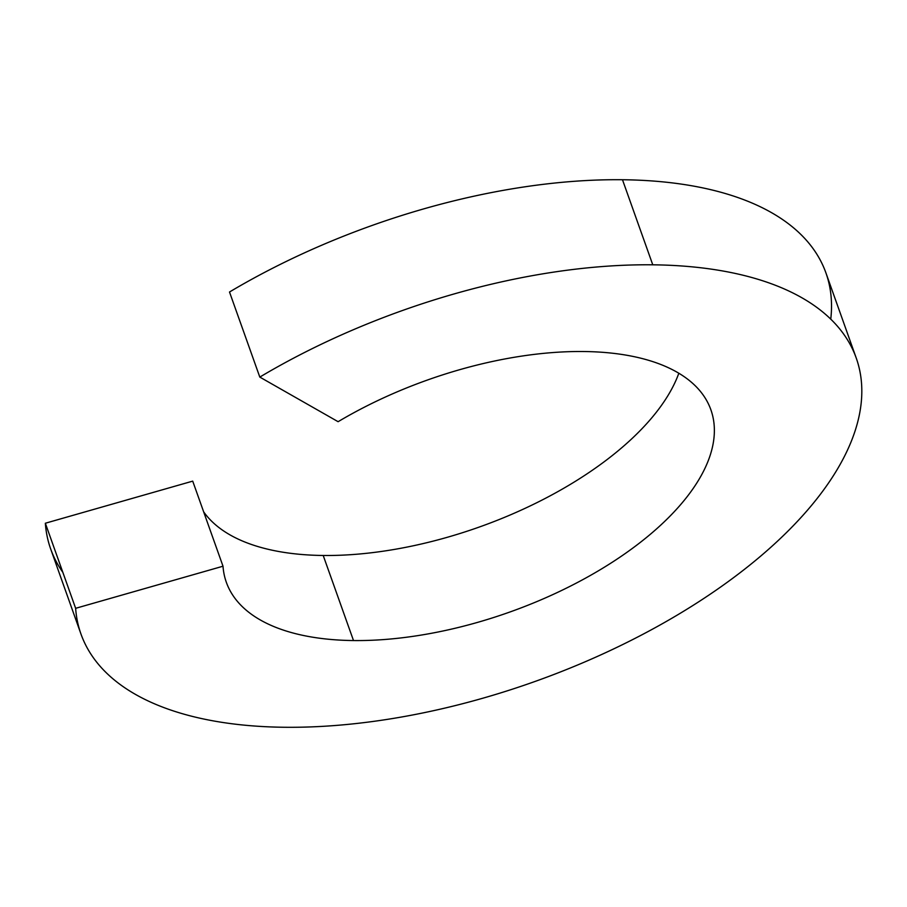 <?xml version="1.0" encoding="UTF-8"?>
<svg xmlns="http://www.w3.org/2000/svg" width="907" height="907" viewBox="0 0 907 907"><rect width="100%" height="100%" fill="white"/><g stroke="black" fill="none" stroke-linecap="round" stroke-linejoin="round"><path stroke-width="1.36" d="M583.711 351.519A257.169 123.103 160.4 0 0 338.107 421.698L259.81 377.085A411.472 196.966 -19.6 0 1 652.768 264.81L622.474 179.733A411.472 196.966 160.4 0 0 229.505 292.009L259.81 377.085L229.505 292.009A411.472 196.966 -19.6 0 1 622.474 179.733L652.768 264.81A411.472 196.966 -19.6 0 1 856.231 358.016A411.472 196.966 -19.6 0 1 699.025 601.59A411.472 196.966 -19.6 0 1 284.447 727.267A411.472 196.966 160.4 0 0 816.028 499.893A411.472 196.966 160.4 0 0 652.768 264.81A411.472 196.966 160.4 0 0 259.81 377.085L338.107 421.698A257.169 123.103 -19.6 0 1 583.711 351.519A257.169 123.103 -19.6 0 1 685.749 498.453A257.169 123.103 -19.6 0 1 353.503 640.557L323.209 555.481A257.169 123.103 -19.6 0 1 203.633 511.809A257.169 123.103 160.4 0 0 323.209 555.481A257.169 123.103 160.4 0 0 678.833 373.242A257.169 123.103 -19.6 0 1 323.209 555.481L353.503 640.557A257.169 123.103 -19.6 0 1 223.009 566.217A257.169 123.103 160.4 0 0 226.342 582.305A257.169 123.103 160.4 0 0 353.503 640.557A257.169 123.103 160.4 0 0 612.622 562.011A257.169 123.103 160.4 0 0 710.873 409.771A257.169 123.103 160.4 0 0 583.711 351.519M62.832 572.317A411.472 196.966 -19.6 0 1 45.35 523.237L192.715 481.129L223.009 566.217L192.715 481.129L45.35 523.237L75.644 608.314L223.009 566.217L75.644 608.314A411.472 196.966 160.4 0 0 284.447 727.267A411.472 196.966 -19.6 0 1 80.984 634.072A411.472 196.966 -19.6 0 1 75.644 608.314L45.35 523.237A411.472 196.966 160.4 0 0 50.679 548.984L80.984 634.072M856.231 358.016L825.937 272.928A411.472 196.966 160.4 0 0 622.474 179.733A411.472 196.966 -19.6 0 1 830.755 319.151"/></g></svg>
